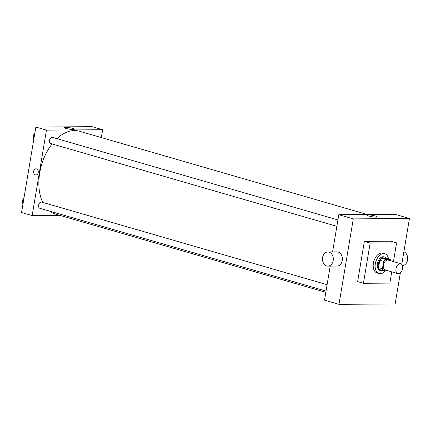 <?xml version="1.0" encoding="UTF-8"?>
<svg xmlns="http://www.w3.org/2000/svg" width="431" height="431" viewBox="0 0 431 431"><rect width="100%" height="100%" fill="white"/><g stroke="black" fill="none" stroke-linecap="round" stroke-linejoin="round"><path stroke-width="0.65" d="M402.602 268.648A5.15 3.222 -73.9 0 1 397.872 273.62A5.15 3.222 -73.9 0 1 396.208 267.78A5.15 3.222 -73.9 0 1 400.733 263.729A5.15 3.222 -73.9 0 1 402.602 268.648M397.872 273.62L385.325 269.989A5.15 3.222 -73.9 0 1 383.665 264.149A5.15 3.222 -73.9 0 1 388.191 260.098L400.733 263.729M383.391 270.716L379.528 269.601A6.918 4.326 -73.9 0 1 378.563 267.646L379.797 260.27A6.918 4.326 -73.9 0 1 381.424 258.293L386.268 258.255L390.13 259.37L385.282 259.408A6.918 4.326 -73.9 0 0 383.66 261.385L382.426 268.761A6.918 4.326 -73.9 0 0 383.391 270.716L387.728 270.684M390.13 259.37A6.918 4.326 -73.9 0 1 390.965 260.9M386.51 258.325A7.079 4.429 106.1 0 0 384.867 257.124A7.079 4.429 106.1 0 0 378.644 262.7A7.079 4.429 106.1 0 0 380.929 270.733A7.079 4.429 106.1 0 0 381.742 270.84A7.079 4.429 106.1 0 0 382.96 270.593M380.929 270.733L379.964 270.452A7.079 4.429 -73.9 0 1 377.68 262.42A7.079 4.429 -73.9 0 1 383.902 256.849L384.867 257.124M381.424 258.293L385.282 259.408M378.563 267.646L382.426 268.761M379.797 260.27L383.66 261.385M385.433 270.706A10.301 6.443 -73.9 0 1 379.07 273.545A10.301 6.443 -73.9 0 1 375.746 261.859A10.301 6.443 -73.9 0 1 384.797 253.757A10.301 6.443 -73.9 0 1 388.563 258.918M379.07 273.545L377.141 272.985A10.301 6.443 -73.9 0 1 373.817 261.299A10.301 6.443 -73.9 0 1 382.868 253.196L384.797 253.757M391.741 271.848L389.856 283.102L363.425 283.296L370.154 243.079L396.585 242.885L393.449 261.622M363.425 283.296L357.633 281.621L364.362 241.403L390.798 241.209L396.585 242.885M364.362 241.403L370.154 243.079M401.767 264.397L409.45 218.479L353.28 218.894L338.981 304.351L395.146 303.941L400.34 272.925M330.205 266.105L324.505 300.165L338.981 304.351M409.45 218.479L394.979 214.293L338.809 214.703L332.581 251.925M368.931 216.06A5.091 0.727 -170.5 0 1 367.18 215.193A5.091 0.727 -170.5 0 1 372.319 215.317A5.091 0.727 -170.5 0 1 377.222 216.874A5.091 0.727 -170.5 0 1 374.248 217.041A5.091 0.727 -170.5 0 1 368.931 216.06M338.809 214.703L353.28 218.894M327.84 251.963L336.929 251.893A7.079 5.431 89.6 0 1 338.136 252.065A7.079 5.431 89.6 0 1 342.381 259.726A7.079 5.431 89.6 0 1 337.031 266.056L327.948 266.121A7.079 5.431 -90.4 0 0 333.298 259.796A7.079 5.431 -90.4 0 0 329.052 252.13A7.079 5.431 -90.4 0 0 327.84 251.963A7.079 5.431 -90.4 0 0 322.463 259.079A7.079 5.431 -90.4 0 0 327.948 266.121M403.879 251.758A7.079 5.431 89.6 0 1 407.618 259.484A7.079 5.431 89.6 0 1 402.425 265.571M325.82 292.315L55.41 214.083A43.127 26.981 -73.9 0 1 49.581 211.104M42.788 202.435A43.127 26.981 -73.9 0 1 52.081 143.943M56.908 138.642A43.127 26.981 -73.9 0 1 79.385 131.223L367.223 214.498M326.03 291.081L39.808 208.275A3.216 2.015 -73.9 0 1 38.768 204.623A3.216 2.015 -73.9 0 1 41.597 202.091L327.097 284.686M336.864 226.329L50.642 143.528A3.216 2.015 -73.9 0 1 49.603 139.876A3.216 2.015 -73.9 0 1 52.431 137.344L337.931 219.939M101.317 137.57L102.632 129.72L46.462 130.13L32.163 215.592L59.92 215.387M102.632 129.72L92.019 126.649L35.854 127.059L21.55 212.521L32.163 215.592M35.854 127.059L46.462 130.13M72.51 128.363A5.091 0.727 -170.5 0 1 74.267 129.23A5.091 0.727 -170.5 0 1 69.122 129.106A5.091 0.727 -170.5 0 1 64.219 127.549A5.091 0.727 -170.5 0 1 67.198 127.382A5.091 0.727 -170.5 0 1 72.51 128.363M38.23 172.545A3.06 2.344 89.6 0 1 35.962 174.943A3.06 2.344 89.6 0 1 33.591 171.899A3.06 2.344 89.6 0 1 35.913 168.823A3.06 2.344 89.6 0 1 38.23 172.545M35.962 174.943A3.06 2.344 89.6 0 1 33.591 171.899A3.06 2.344 89.6 0 1 35.913 168.823M34.922 132.624L33.004 136.137L33.747 139.622M33.004 136.137L34.27 136.503M24.082 197.376L22.17 200.884L22.913 204.375M22.17 200.884L23.436 201.25"/></g></svg>

